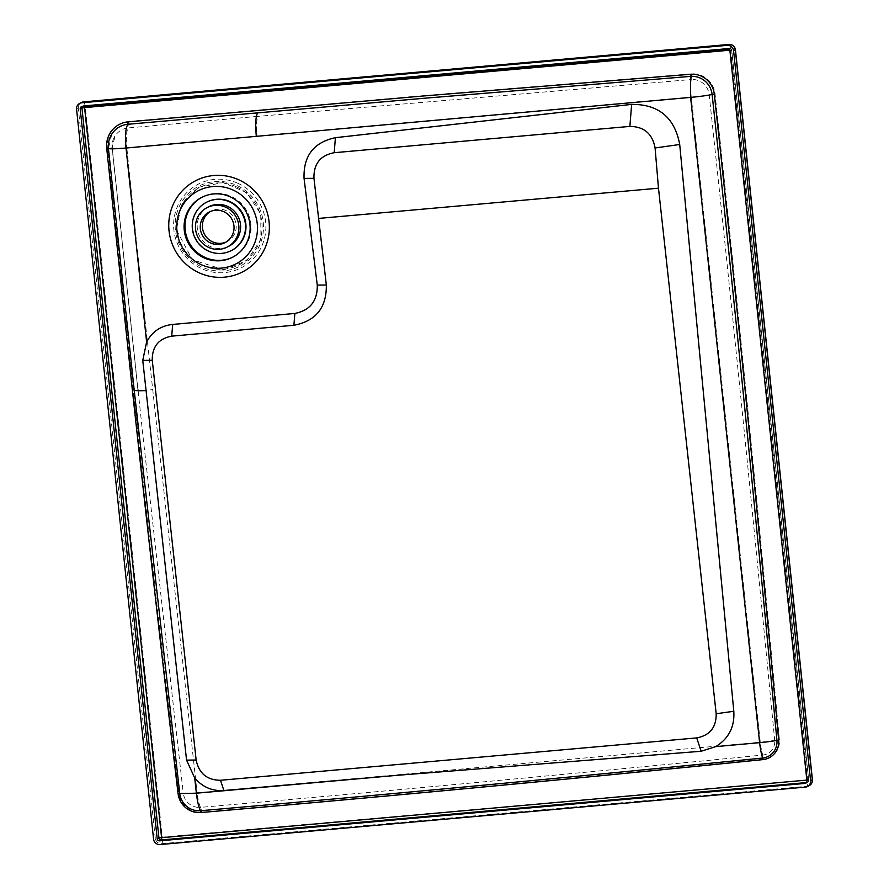 <?xml version="1.0" encoding="UTF-8"?>
<svg xmlns="http://www.w3.org/2000/svg" width="889" height="889" viewBox="0 0 889 889"><rect width="100%" height="100%" fill="white"/><g stroke="black" fill="none" stroke-linecap="round" stroke-linejoin="round"><path stroke-width="0.67" stroke-dasharray="4.45 3.33" d="M202.248 197.114A33.671 32.871 63 0 1 202.703 196.88A33.671 32.871 63 0 1 230.662 196.18A33.671 32.871 63 0 1 251.009 226.05A33.671 32.871 63 0 1 233.307 256.865A33.671 32.871 63 0 1 232.862 257.088M257.01 136.106L126.816 147.718L137.217 248.831L197.102 792.755L760.295 742.237L691.253 97.045L257.01 136.106A18.702 3.578 84.9 0 1 258.21 116.337L128.372 127.916A18.702 4.056 85 0 0 126.816 147.718A18.702 1.2 -5.8 0 1 112.125 148.041L137.862 389.504A18.702 1.834 -6.2 0 0 152.686 389.682M134.172 389.993L108.491 148.285A22.447 1.434 -5.8 0 0 108.414 148.419M82.377 106.469A2.245 2.189 63 0 1 83.91 105.602L84.344 106.291M727.524 49.073L729.291 48.173L729.658 50.217M806.934 781.009L808.657 780.12A2.245 2.189 63 0 1 806.712 782.542L806.834 780.098M729.947 51.106L731.725 50.173L729.925 50.195L806.901 780.098L808.657 780.12L731.68 50.217A2.245 2.189 63 0 0 729.258 48.184L83.91 105.602L82.177 106.491M805.756 783.198L807.49 782.32A2.245 2.245 0 0 0 808.701 780.086L731.725 50.173A2.245 2.245 0 0 0 729.291 48.173L83.944 105.591A2.245 2.245 0 0 0 83.121 105.824L81.399 106.713M728.958 44.45A5.99 1.2 -95.1 0 1 730.647 49.828L78.31 108.347A5.99 5.845 63 0 1 81.421 102.491M83.71 101.879A5.99 1.2 -95.1 0 1 84.9 104.646A5.99 1.2 -95.1 0 1 85.3 107.236L162.287 837.149L812.424 779.686M160.02 844.55L161.754 843.672A5.99 1.2 84.9 0 0 162.287 837.149L155.286 838.249L78.31 108.347L76.576 109.236M809.19 785.654A5.99 5.845 63 0 1 807.101 786.254A5.99 1.2 84.9 0 0 807.623 779.731L730.647 49.828L735.436 49.784M805.367 787.132L807.101 786.254L161.754 843.672A5.99 5.845 63 0 1 155.286 838.249L153.564 839.138M201.614 812.168A5.99 1.2 85 0 0 200.525 807.356C377.447 792.01 564.871 774.575 762.806 755.05A18.702 3.5 -95.2 0 1 760.295 742.237A18.702 1.789 173.8 0 0 774.708 740.348A13.846 13.513 63 0 1 762.806 755.05L763.707 759.239C565.96 779.286 378.592 796.922 201.614 812.168A21.18 20.68 63 0 1 178.8 793.277C162.209 653.715 144.418 494.151 133.072 389.46L107.425 147.907A24.548 23.959 63 0 1 128.761 121.493L422.975 95.712L691.42 73.898A22.081 21.558 63 0 1 715.034 93.845C736.103 287.558 757.561 502.896 779.409 739.837A18.269 17.836 63 0 1 763.707 759.239M691.42 73.898A5.99 1.2 -94.4 0 1 691.286 79.532A16.724 16.335 63 0 1 709.166 94.645C730.058 288.358 751.905 503.596 774.708 740.348L779.409 739.837M715.034 93.845L709.166 94.645A18.702 1.411 174 0 1 691.253 97.045A18.702 3.367 84.8 0 1 691.286 79.532L258.21 116.337M178.8 793.277L183.245 793.044L143.307 439.21L112.203 147.918A18.702 1.2 -5.8 0 0 112.125 148.041A18.702 18.702 0 0 1 114.97 136.084A18.591 18.158 63 0 1 128.372 127.916A5.99 1.211 84.8 0 0 128.761 121.493M137.862 389.426A18.702 1.834 -6.2 0 0 137.862 389.504L112.203 147.918A18.591 18.158 63 0 1 114.97 136.084L112.225 147.874L107.425 147.907M200.525 807.356A18.702 3.834 -95.1 0 1 197.102 792.755A18.702 1.878 -6.3 0 1 183.245 793.044A16.046 15.669 63 0 0 200.525 807.356M231.673 250.42A27.17 26.526 63 0 1 222.161 253.154A27.17 26.526 63 0 1 193.813 233.551A27.17 26.526 63 0 1 206.981 202.025M208.826 206.715A22.147 21.614 -117 0 0 221.205 248.387A22.147 21.614 -117 0 0 228.962 246.164M214.638 181.589A45.017 43.95 63 0 1 263.244 222.306A45.017 43.95 63 0 1 224.05 270.845A45.017 43.95 63 0 1 175.411 230.107A45.017 43.95 63 0 1 214.638 181.589M226.05 242.064A17.213 16.813 -117 0 0 234.296 218.572A17.213 16.813 -117 0 0 210.437 211.471M235.829 186.534A43.417 42.383 -117 0 0 177.278 230.896A43.417 42.383 -117 0 0 245.42 260.899A43.417 42.383 -117 0 0 235.829 186.534M237.441 183.112A47.028 45.906 63 0 1 247.831 263.666A47.028 45.906 63 0 1 174.011 231.162A47.028 45.906 63 0 1 237.441 183.112M108.491 148.285A22.314 21.781 63 0 1 111.814 134.072L108.491 148.285M108.391 148.219L134.128 389.782M224.05 269.834L247.131 260.377L260.933 239.374L260.744 213.927L246.631 192.58L223.372 182.567L198.78 187.246L181.178 205.037L176.478 229.951L192.313 259.732L224.05 269.834M202.703 196.88L201.803 197.347M233.307 256.865L232.418 257.321M134.15 389.804L139.584 439.611M211.504 210.882L209.337 211.982M227.151 241.552L224.984 242.653"/><path stroke-width="1.33" d="M232.862 257.088A33.671 32.871 63 0 1 190.857 245.442A33.671 32.871 63 0 1 202.248 197.114M189.968 245.897A33.671 32.871 -117 0 0 232.418 257.321A33.671 32.871 -117 0 0 244.253 208.759A33.671 32.871 -117 0 0 201.803 197.347A33.671 32.871 -117 0 0 189.968 245.897M199.781 273.079A51.273 50.051 63 0 1 172.588 205.87A51.273 50.051 63 0 1 238.341 179.6A51.273 50.051 63 0 1 265.533 246.798A51.273 50.051 63 0 1 199.781 273.079M201.636 264.844A41.15 40.183 63 0 1 177.756 217.361A41.15 40.183 63 0 1 219.527 186.512A41.15 40.183 63 0 1 257.254 223.761A41.15 40.183 63 0 1 201.636 264.844M294.859 313.45L172.677 324.441C160.887 325.696 152.197 331.575 146.618 342.054L126.027 148.03L690.609 97.39L759.628 742.659L715.723 746.627C728.736 738.592 734.759 726.802 733.803 711.278L679.707 144.496C674.707 117.592 658.682 104.213 631.646 104.38L335.42 137.684C313.728 142.307 303.271 155.886 304.06 178.422L317.273 285.113C317.584 300.904 310.117 310.35 294.859 313.45L293.903 325.263C315.828 321.096 326.641 307.683 326.341 285.013L317.273 285.113M178.078 793.644L179.745 793.555A19.258 18.802 63 0 0 200.481 810.724L200.892 812.535A21.18 20.68 63 0 1 178.078 793.644C161.487 654.082 143.696 494.517 132.35 389.827L134.15 389.815L108.414 148.419A22.447 22.447 0 0 1 111.814 134.072A22.314 21.781 63 0 1 127.894 124.271L422.131 98.435L690.642 76.376L690.697 74.265A22.081 21.558 63 0 1 714.312 94.212L712.111 94.512C733.114 288.225 754.717 503.53 776.93 740.404A16.613 16.224 63 0 1 762.64 758.039C564.826 777.886 377.436 795.455 200.481 810.724A22.447 4.589 -95.1 0 1 196.38 793.199L398.361 775.219L701.165 751.261L715.723 746.627M762.64 758.039A22.447 4.201 -95.2 0 1 759.628 742.659A22.447 2.145 173.8 0 0 776.93 740.404L778.686 740.204A18.269 17.836 63 0 1 762.984 759.606L762.64 758.039M690.642 76.376L690.609 97.39A22.447 1.7 174 0 0 712.111 94.512A20.069 19.602 63 0 0 690.642 76.376M304.06 178.422L313.961 178.311C313.573 163.932 320.318 155.397 334.197 152.708L629.868 126.405C644.047 126.594 652.448 133.772 655.082 147.963L658.482 188.19L716.178 713.745C716.356 727.358 709.878 735.403 696.709 737.903L220.483 780.275C207.026 780.142 198.914 773.386 196.147 760.017L152.263 360.289C152.075 346.688 158.564 338.642 171.721 336.142L293.903 325.263M313.961 178.311L326.341 285.013M655.082 147.963L679.707 144.496M716.178 713.745L733.803 711.278M220.483 780.275L223.895 790.532L398.361 775.219M132.35 389.827L106.702 148.274A24.548 23.959 63 0 1 128.038 121.86L127.894 124.271C125.605 127.783 124.993 135.695 126.027 148.03A22.447 1.434 -5.8 0 1 108.414 148.419M152.263 360.289L142.762 360.401L146.618 342.054M196.147 760.017L186.557 760.128L142.762 360.401M84.344 106.291L84.577 107.602L81.955 108.025A2.245 2.189 63 0 1 82.377 106.469M159.631 840.838A2.245 2.189 63 0 1 157.209 838.816L80.221 108.903A2.245 2.189 63 0 1 82.177 106.491L727.524 49.073A2.245 2.189 63 0 1 729.947 51.106L806.934 781.009A2.245 2.189 63 0 1 804.978 783.431L159.631 840.838L161.365 839.961L161.565 837.516L84.577 107.602L729.658 50.217M223.895 790.532C212.182 791.266 202.448 787.065 194.702 777.942L196.38 793.199L179.745 793.555L134.172 389.993M806.512 782.564L161.365 839.961A2.245 2.189 63 0 1 158.942 837.927L806.834 780.098M81.788 102.78L727.135 45.361A5.99 5.845 63 0 1 733.592 50.773L810.579 780.686A5.99 5.845 63 0 1 805.367 787.132L160.02 844.55A5.99 5.845 63 0 1 153.564 839.138L76.576 109.236A5.99 5.845 63 0 1 81.788 102.78L83.522 101.891A5.99 1.2 -95.1 0 1 83.61 101.868A5.99 1.2 -95.1 0 1 83.71 101.879M727.135 45.361L728.858 44.483A5.99 1.2 -95.1 0 1 728.958 44.45L83.61 101.868A5.99 5.99 0 0 0 81.421 102.491L81.421 102.491A5.99 5.845 63 0 1 83.522 101.891L728.858 44.483A5.99 5.845 63 0 1 735.325 49.895L735.436 49.784A5.99 5.99 0 0 0 728.958 44.45M812.424 779.686L812.313 779.797A5.99 5.845 63 0 1 809.19 785.654L809.19 785.654A5.99 5.99 0 0 0 812.424 779.686L735.436 49.784M194.702 777.942L186.557 760.128M658.482 188.19L319.029 218.383M221.728 253.376A27.17 26.526 63 0 1 193.38 233.774A27.17 26.526 63 0 1 206.548 202.236A27.17 26.526 63 0 1 242.519 214.382A27.17 26.526 63 0 1 231.24 250.631A27.17 26.526 63 0 1 221.728 253.376M206.548 202.236L206.981 202.025A27.17 26.526 63 0 1 242.953 214.16A27.17 26.526 63 0 1 231.673 250.42L231.24 250.631M227.228 247.042L228.962 246.164A22.147 21.614 -117 0 0 238.152 216.616A22.147 21.614 -117 0 0 208.826 206.715L207.093 207.604A22.147 21.614 63 0 1 236.418 217.494A22.147 21.614 63 0 1 219.472 249.276A22.147 21.614 63 0 1 207.093 207.604M218.961 244.386A17.213 16.813 63 0 1 209.337 211.982A17.213 16.813 63 0 1 232.129 219.683A17.213 16.813 63 0 1 218.961 244.386M210.437 211.471A17.213 16.813 -117 0 0 226.05 242.064M257.754 112.67C255.721 115.981 255.243 123.882 256.31 136.395M171.721 336.142L172.677 324.441M334.197 152.708L335.42 137.684M629.868 126.405L631.646 104.38M696.709 737.903L701.165 751.261M200.892 812.535C377.869 797.289 565.237 779.653 762.984 759.606M690.697 74.265L422.253 96.079L128.038 121.86M714.312 94.212C735.381 287.925 756.839 503.263 778.686 740.204M106.702 148.274L108.391 148.219M804.978 783.431L806.401 782.698M80.221 108.903L81.955 108.025L158.942 837.927L157.209 838.816M733.592 50.773L735.325 49.895L812.313 779.797L810.579 780.686M134.15 389.815C134.239 390.716 138.228 390.96 146.14 390.549M807.456 786.532L809.19 785.654M79.699 103.38L81.421 102.491M139.584 439.622L134.139 389.904"/></g></svg>
